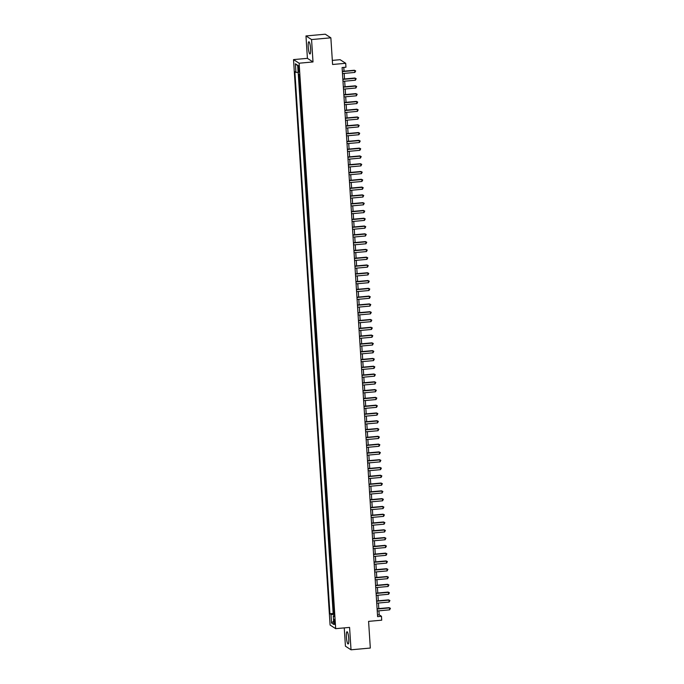 <?xml version="1.0" encoding="UTF-8"?>
<svg xmlns="http://www.w3.org/2000/svg" width="684" height="684" viewBox="0 0 684 684"><rect width="100%" height="100%" fill="white"/><g stroke="black" fill="none" stroke-linecap="round" stroke-linejoin="round"><path stroke-width="1.03" d="M348.754 638.634A6.147 1.12 -95.2 0 0 347.019 631.742A6.147 1.12 -95.2 0 0 346.395 637.103A6.147 1.12 -95.2 0 0 348.13 643.986A6.147 1.12 -95.2 0 0 348.754 638.634M310.596 48.641A6.147 1.12 -95.2 0 0 308.869 41.758A6.147 1.12 -95.2 0 0 308.245 47.119A6.147 1.12 -95.2 0 0 309.972 54.002A6.147 1.12 -95.2 0 0 310.596 48.641M334.904 622.192A2.522 0.462 -95.2 0 0 334.194 619.371A2.522 0.462 -95.2 0 0 333.937 621.568A2.522 0.462 -95.2 0 0 334.647 624.389A2.522 0.462 -95.2 0 0 334.904 622.192M344.249 627.895L345.429 646.183L351.029 649.8L370.318 648.047L368.591 621.371L381.715 620.183L381.467 616.293L379.192 614.831L378.936 610.821M293.522 59.602L330.09 625.056L335.682 628.664L299.122 63.21L293.522 59.602L307.415 58.345L313.007 61.953L311.562 39.561L305.97 35.953L307.415 58.345M305.97 35.953L325.268 34.2L330.859 37.817L332.586 64.493L345.702 63.296L340.11 59.688L332.321 60.397M311.562 39.561L330.859 37.817M298.78 74.188L298.917 76.369L299.404 76.326M299.626 79.814L299.122 79.489L299.421 84.158L299.908 84.115M300.131 87.603L299.626 87.278L299.925 91.947L300.404 91.904M300.635 95.392L300.131 95.067L300.43 99.736L300.909 99.693M301.14 103.181L300.635 102.848L300.934 107.525L301.413 107.482M301.644 110.97L301.14 110.637L301.439 115.314L301.918 115.271M302.148 118.751L301.644 118.426L301.943 123.103L302.422 123.06M302.644 126.54L302.14 126.215L302.448 130.892L302.926 130.849M303.149 134.329L302.644 134.004L302.952 138.681L303.431 138.638M303.653 142.118L303.149 141.793L303.457 146.47L303.935 146.427M304.158 149.907L303.653 149.582L303.961 154.259L304.44 154.216M304.662 157.696L304.158 157.371L304.457 162.048L304.944 162.005M305.167 165.485L304.662 165.16L304.961 169.837L305.449 169.794M305.671 173.274L305.167 172.949L305.466 177.626L305.945 177.575M306.175 181.063L305.671 180.738L305.97 185.415L306.449 185.364M306.68 188.852L306.175 188.528L306.475 193.196L306.954 193.153M307.184 196.641L306.68 196.317L306.979 200.985L307.458 200.942M307.689 204.43L307.184 204.106L307.484 208.774L307.962 208.731M308.185 212.22L307.68 211.895L307.988 216.563L308.467 216.52M308.689 220.009L308.185 219.684L308.493 224.352L308.971 224.309M309.194 227.798L308.689 227.473L308.997 232.141L309.476 232.098M309.698 235.587L309.194 235.262L309.501 239.93L309.98 239.887M310.203 243.376L309.698 243.051L309.997 247.719L310.485 247.676M310.707 251.165L310.203 250.831L310.502 255.508L310.989 255.465M311.211 258.954L310.707 258.62L311.006 263.297L311.485 263.254M311.716 266.743L311.211 266.409L311.511 271.086L311.989 271.044M312.22 274.523L311.716 274.198L312.015 278.875L312.494 278.833M312.725 282.312L312.22 281.988L312.52 286.664L312.998 286.622M313.229 290.101L312.725 289.777L313.024 294.453L313.503 294.411M313.725 297.891L313.221 297.566L313.529 302.243L314.007 302.2M314.23 305.68L313.725 305.355L314.033 310.032L314.512 309.989M314.734 313.469L314.23 313.144L314.537 317.821L315.016 317.778M315.238 321.258L314.734 320.933L315.042 325.61L315.521 325.567M315.743 329.047L315.238 328.722L315.538 333.399L316.025 333.347M316.247 336.836L315.743 336.511L316.042 341.179L316.53 341.136M316.752 344.625L316.247 344.3L316.547 348.968L317.025 348.925M317.256 352.414L316.752 352.089L317.051 356.757L317.53 356.715M317.761 360.203L317.256 359.878L317.556 364.546L318.034 364.504M318.265 367.992L317.761 367.667L318.06 372.335L318.539 372.293M318.77 375.781L318.265 375.456L318.564 380.124L319.043 380.082M319.266 383.57L318.761 383.245L319.069 387.913L319.548 387.871M319.77 391.359L319.266 391.034L319.573 395.703L320.052 395.66M320.274 399.148L319.77 398.823L320.078 403.492L320.557 403.449M320.779 406.937L320.274 406.604L320.574 411.281L321.061 411.238M321.283 414.726L320.779 414.393L321.078 419.07L321.565 419.027M321.788 422.515L321.283 422.182L321.583 426.859L322.07 426.816M322.292 430.296L321.788 429.971L322.087 434.648L322.566 434.605M322.797 438.085L322.292 437.76L322.591 442.437L323.07 442.394M323.301 445.874L322.797 445.549L323.096 450.226L323.575 450.183M323.806 453.663L323.301 453.338L323.6 458.015L324.079 457.972M324.31 461.452L323.806 461.127L324.105 465.804L324.584 465.761M324.806 469.241L324.301 468.916L324.609 473.593L325.088 473.55M325.31 477.03L324.806 476.705L325.114 481.382L325.593 481.331M325.815 484.819L325.31 484.494L325.618 489.171L326.097 489.12M326.319 492.608L325.815 492.283L326.114 496.952L326.601 496.909M326.824 500.397L326.319 500.072L326.619 504.741L327.106 504.698M327.328 508.186L326.824 507.861L327.123 512.53L327.61 512.487M327.833 515.975L327.328 515.65L327.627 520.319L328.106 520.276M328.337 523.764L327.833 523.44L328.132 528.108L328.611 528.065M328.842 531.553L328.337 531.229L328.636 535.897L329.115 535.854M329.346 539.343L328.842 539.018L329.141 543.686L329.62 543.643M329.85 547.132L329.346 546.807L329.645 551.475L330.124 551.432M330.346 554.921L329.842 554.596L330.15 559.264L330.628 559.221M330.851 562.71L330.346 562.376L330.654 567.053L331.133 567.01M331.355 570.499L330.851 570.165L331.159 574.842L331.637 574.799M331.86 578.279L331.355 577.954L331.654 582.631L332.142 582.588M332.364 586.068L331.86 585.743L332.159 590.42L332.646 590.377M332.869 593.857L332.364 593.532L332.663 598.209L333.151 598.167M333.373 601.646L332.869 601.321L333.168 605.998L333.647 605.956M345.702 63.296L345.959 67.194L342.094 67.545L377.602 616.643L381.467 616.293M298.138 67.725L298.25 69.443A2.445 0.445 -95.2 0 0 298.934 72.179A2.445 0.445 -95.2 0 0 299.182 70.05L299.07 68.332A2.445 0.445 -95.2 0 0 298.386 65.596A2.445 0.445 -95.2 0 0 298.138 67.725L299.011 67.648M334.279 615.651L333.279 615.916L334.339 616.6L299.284 74.513L298.224 73.829L297.668 65.262L295.377 63.783L295.924 72.35L294.872 71.666L329.927 613.753L330.988 614.437L334.202 614.531M333.279 615.916L333.835 624.483L331.535 623.004L330.988 614.437M299.421 76.694L298.917 76.369M298.275 73.863L333.168 613.454L334.151 613.745M333.877 609.435L333.373 609.111L333.672 613.787M333.672 606.323L333.168 605.998M333.168 598.534L332.663 598.209M332.663 590.745L332.159 590.42M332.168 582.956L331.654 582.631M331.663 575.167L331.159 574.842M331.159 567.378L330.654 567.053M330.654 559.589L330.15 559.264M330.15 551.8L329.645 551.475M329.645 544.011L329.141 543.686M329.141 536.222L328.636 535.897M328.636 528.433L328.132 528.108M328.132 520.644L327.627 520.319M327.627 512.863L327.123 512.53M327.123 505.074L326.619 504.741M326.627 497.285L326.114 496.952M326.123 489.496L325.618 489.171M325.618 481.707L325.114 481.382M325.114 473.918L324.609 473.593M324.609 466.129L324.105 465.804M324.105 458.34L323.6 458.015M323.6 450.551L323.096 450.226M323.096 442.762L322.591 442.437M322.591 434.973L322.087 434.648M322.087 427.184L321.583 426.859M321.583 419.395L321.078 419.07M321.087 411.606L320.574 411.281M320.582 403.817L320.078 403.492M320.078 396.027L319.573 395.703M319.573 388.238L319.069 387.913M319.069 380.449L318.564 380.124M318.564 372.66L318.06 372.335M318.06 364.871L317.556 364.546M317.556 357.091L317.051 356.757M317.051 349.302L316.547 348.968M316.547 341.513L316.042 341.179M316.042 333.724L315.538 333.399M315.546 325.935L315.042 325.61M315.042 318.146L314.537 317.821M314.537 310.356L314.033 310.032M314.033 302.567L313.529 302.243M313.529 294.778L313.024 294.453M313.024 286.989L312.52 286.664M312.52 279.2L312.015 278.875M312.015 271.411L311.511 271.086M311.511 263.622L311.006 263.297M311.006 255.833L310.502 255.508M310.502 248.044L309.997 247.719M310.006 240.255L309.501 239.93M309.501 232.466L308.997 232.141M308.997 224.677L308.493 224.352M308.493 216.888L307.988 216.563M307.988 209.099L307.484 208.774M307.484 201.318L306.979 200.985M306.979 193.529L306.475 193.196M306.475 185.74L305.97 185.415M305.97 177.951L305.466 177.626M305.466 170.162L304.961 169.837M304.961 162.373L304.457 162.048M304.466 154.584L303.961 154.259M303.961 146.795L303.457 146.47M303.457 139.006L302.952 138.681M302.952 131.217L302.448 130.892M302.448 123.428L301.943 123.103M301.943 115.639L301.439 115.314M301.439 107.85L300.934 107.525M300.934 100.061L300.43 99.736M300.43 92.272L299.925 91.947M299.925 84.483L299.421 84.158M313.007 61.953L299.122 63.21M351.029 649.8L349.575 627.408L335.682 628.664M378.791 608.589L378.432 603.031M378.286 600.808L377.927 595.242M377.782 593.019L377.423 587.453M377.286 585.23L376.918 579.664M376.781 577.441L376.422 571.875M376.277 569.652L375.918 564.086M375.772 561.863L375.413 556.297M375.268 554.074L374.909 548.508M374.764 546.285L374.404 540.719M374.259 538.496L373.9 532.93M373.755 530.707L373.396 525.141M373.25 522.918L372.891 517.352M372.746 515.129L372.387 509.563M372.241 507.34L371.882 501.774M371.745 499.551L371.378 493.985M371.241 491.762L370.882 486.196M370.737 483.973L370.377 478.407M370.232 476.184L369.873 470.618M369.728 468.395L369.369 462.837M369.223 460.606L368.864 455.048M368.719 452.817L368.36 447.259M368.214 445.036L367.855 439.47M367.71 437.247L367.351 431.681M367.205 429.458L366.846 423.892M366.701 421.669L366.342 416.103M366.205 413.88L365.837 408.314M365.701 406.091L365.341 400.525M365.196 398.302L364.837 392.736M364.692 390.513L364.333 384.947M364.187 382.724L363.828 377.158M363.683 374.935L363.324 369.369M363.178 367.146L362.819 361.579M362.674 359.356L362.315 353.79M362.169 351.567L361.81 346.001M361.665 343.778L361.306 338.212M361.161 335.989L360.801 330.423M360.665 328.2L360.297 322.634M360.16 320.411L359.801 314.854M359.656 312.622L359.297 307.065M359.151 304.833L358.792 299.276M358.647 297.053L358.288 291.487M358.142 289.264L357.783 283.698M357.638 281.475L357.279 275.909M357.133 273.685L356.774 268.119M356.629 265.896L356.27 260.33M356.125 258.107L355.766 252.541M355.62 250.318L355.261 244.752M355.124 242.529L354.757 236.963M354.62 234.74L354.261 229.174M354.115 226.951L353.756 221.385M353.611 219.162L353.252 213.596M353.106 211.373L352.747 205.807M352.602 203.584L352.243 198.018M352.098 195.795L351.738 190.229M351.593 188.006L351.234 182.44M351.089 180.217L350.73 174.651M350.584 172.428L350.225 166.862M350.08 164.639L349.721 159.081M349.584 156.85L349.216 151.292M349.079 149.061L348.72 143.503M348.575 141.28L348.216 135.714M348.071 133.491L347.711 127.925M347.566 125.702L347.207 120.136M347.062 117.913L346.702 112.347M346.557 110.124L346.198 104.558M346.053 102.335L345.694 96.769M345.548 94.546L345.189 88.98M345.044 86.757L344.685 81.191M344.539 78.968L344.18 73.402M344.043 71.179L343.796 67.391M377.5 614.984L379.192 614.831M298.13 72.41L295.924 72.35M333.168 613.454L329.927 613.753M297.702 65.707L295.377 63.783M331.535 623.004L333.621 621.209M342.359 71.606L354.739 70.486L354.868 72.436L342.487 73.556M342.342 71.333L354.363 70.247L355.671 70.905L354.868 72.436M354.363 70.247L355.671 70.905M342.864 79.395L355.244 78.275L355.372 80.225L342.992 81.345M342.846 79.122L354.868 78.027L356.176 78.694L355.372 80.225M354.868 78.027L356.176 78.694M343.368 87.184L355.748 86.064L355.877 88.014L343.488 89.134M343.351 86.911L355.372 85.816L356.68 86.483L355.877 88.014M355.372 85.816L356.68 86.483M343.872 94.973L356.253 93.853L356.381 95.803L343.992 96.923M343.855 94.7L355.877 93.605L357.185 94.272L356.381 95.803M355.877 93.605L357.185 94.272M344.377 102.762L356.757 101.642L356.886 103.592L344.497 104.712M344.351 102.489L356.381 101.394L357.689 102.061L356.886 103.592M356.381 101.394L357.689 102.061M344.873 110.552L357.262 109.431L357.39 111.381L345.001 112.501M344.856 110.278L356.886 109.183L358.194 109.85L357.39 111.381M356.886 109.183L358.194 109.85M345.377 118.341L357.766 117.22L357.894 119.161L345.506 120.29M345.36 118.067L357.39 116.973L358.69 117.639L357.894 119.161M357.39 116.973L358.69 117.639M345.882 126.13L358.271 125.01L358.399 126.95L346.01 128.079M345.865 125.856L357.894 124.762L359.194 125.428L358.399 126.95M357.894 124.762L359.194 125.428M346.386 133.919L358.775 132.799L358.895 134.739L346.514 135.868M346.369 133.645L358.399 132.551L359.698 133.218L358.895 134.739M358.399 132.551L359.698 133.218M346.891 141.708L359.28 140.588L359.399 142.528L347.019 143.657M346.873 141.434L358.895 140.34L360.203 141.007L359.399 142.528M358.895 140.34L360.203 141.007M347.395 149.497L359.784 148.377L359.904 150.318L347.523 151.446M347.378 149.215L359.399 148.129L360.707 148.796L359.904 150.318M359.399 148.129L360.707 148.796M347.899 157.286L360.28 156.166L360.408 158.107L348.028 159.235M347.882 157.004L359.904 155.918L361.212 156.585L360.408 158.107M359.904 155.918L361.212 156.585M348.404 165.075L360.784 163.946L360.913 165.896L348.532 167.016M348.387 164.793L360.408 163.707L361.716 164.374L360.913 165.896M360.408 163.707L361.716 164.374M348.908 172.864L361.289 171.735L361.417 173.685L349.028 174.805M348.891 172.582L360.913 171.496L362.221 172.163L361.417 173.685M360.913 171.496L362.221 172.163M349.413 180.653L361.793 179.524L361.921 181.474L349.533 182.594M349.396 180.371L361.417 179.285L362.725 179.943L361.921 181.474M361.417 179.285L362.725 179.943M349.917 188.442L362.298 187.313L362.426 189.263L350.037 190.383M349.892 188.16L361.921 187.074L363.23 187.732L362.426 189.263M361.921 187.074L363.23 187.732M350.413 196.231L362.802 195.102L362.93 197.052L350.541 198.172M350.396 195.949L362.426 194.863L363.734 195.521L362.93 197.052M362.426 194.863L363.734 195.521M350.918 204.012L363.307 202.892L363.435 204.841L351.046 205.961M350.901 203.738L362.93 202.652L364.23 203.31L363.435 204.841M362.93 202.652L364.23 203.31M351.422 211.801L363.811 210.681L363.939 212.63L351.55 213.75M351.405 211.527L363.435 210.441L364.734 211.1L363.939 212.63M363.435 210.441L364.734 211.1M351.927 219.59L364.315 218.47L364.435 220.419L352.055 221.539M351.909 219.316L363.939 218.23L365.239 218.889L364.435 220.419M363.939 218.23L365.239 218.889M352.431 227.379L364.82 226.259L364.94 228.208L352.559 229.328M352.414 227.105L364.435 226.011L365.743 226.678L364.94 228.208M364.435 226.011L365.743 226.678M352.935 235.168L365.324 234.048L365.444 235.997L353.064 237.117M352.918 234.894L364.94 233.8L366.248 234.467L365.444 235.997M364.94 233.8L366.248 234.467M353.44 242.957L365.82 241.837L365.949 243.786L353.568 244.906M353.423 242.683L365.444 241.589L366.752 242.256L365.949 243.786M365.444 241.589L366.752 242.256M353.944 250.746L366.325 249.626L366.453 251.575L354.073 252.695M353.927 250.472L365.949 249.378L367.257 250.045L366.453 251.575M365.949 249.378L367.257 250.045M354.449 258.535L366.829 257.415L366.957 259.364L354.568 260.484M354.432 258.261L366.453 257.167L367.761 257.834L366.957 259.364M366.453 257.167L367.761 257.834M354.953 266.324L367.334 265.204L367.462 267.153L355.073 268.273M354.936 266.05L366.957 264.956L368.266 265.623L367.462 267.153M366.957 264.956L368.266 265.623M355.458 274.113L367.838 272.993L367.966 274.934L355.577 276.062M355.432 273.839L367.462 272.745L368.77 273.412L367.966 274.934M367.462 272.745L368.77 273.412M355.954 281.902L368.343 280.782L368.471 282.723L356.082 283.851M355.937 281.628L367.966 280.534L369.274 281.201L368.471 282.723M367.966 280.534L369.274 281.201M356.458 289.691L368.847 288.571L368.975 290.512L356.586 291.641M356.441 289.418L368.471 288.323L369.77 288.99L368.975 290.512M368.471 288.323L369.77 288.99M356.962 297.48L369.351 296.36L369.48 298.301L357.091 299.43M356.945 297.207L368.975 296.112L370.275 296.779L369.48 298.301M368.975 296.112L370.275 296.779M357.467 305.269L369.856 304.149L369.976 306.09L357.595 307.219M357.45 304.987L369.48 303.901L370.779 304.568L369.976 306.09M369.48 303.901L370.779 304.568M357.971 313.058L370.36 311.93L370.48 313.879L358.1 315.008M357.954 312.776L369.976 311.69L371.284 312.357L370.48 313.879M369.976 311.69L371.284 312.357M358.476 320.847L370.865 319.719L370.984 321.668L358.604 322.788M358.459 320.565L370.48 319.479L371.788 320.146L370.984 321.668M370.48 319.479L371.788 320.146M358.98 328.636L371.361 327.508L371.489 329.457L359.109 330.577M358.963 328.354L370.984 327.268L372.293 327.935L371.489 329.457M370.984 327.268L372.293 327.935M359.485 336.425L371.865 335.297L371.993 337.246L359.613 338.366M359.468 336.143L371.489 335.057L372.797 335.716L371.993 337.246M371.489 335.057L372.797 335.716M359.989 344.214L372.37 343.086L372.498 345.035L360.109 346.155M359.972 343.932L371.993 342.846L373.302 343.505L372.498 345.035M371.993 342.846L373.302 343.505M360.494 352.003L372.874 350.875L373.002 352.824L360.613 353.944M360.477 351.721L372.498 350.636L373.806 351.294L373.002 352.824M372.498 350.636L373.806 351.294M360.998 359.784L373.378 358.664L373.507 360.613L361.118 361.733M360.972 359.51L373.002 358.425L374.31 359.083L373.507 360.613M373.002 358.425L374.31 359.083M361.494 367.573L373.883 366.453L374.011 368.402L361.622 369.522M361.477 367.299L373.507 366.214L374.815 366.872L374.011 368.402M373.507 366.214L374.815 366.872M361.998 375.362L374.387 374.242L374.516 376.191L362.127 377.312M361.981 375.089L374.011 374.003L375.311 374.661L374.516 376.191M374.011 374.003L375.311 374.661M362.503 383.151L374.892 382.031L375.02 383.981L362.631 385.101M362.486 382.878L374.516 381.783L375.815 382.45L375.02 383.981M374.516 381.783L375.815 382.45M363.007 390.94L375.396 389.82L375.516 391.77L363.136 392.89M362.99 390.667L375.02 389.572L376.32 390.239L375.516 391.77M375.02 389.572L376.32 390.239M363.512 398.729L375.901 397.609L376.02 399.559L363.64 400.679M363.495 398.456L375.516 397.361L376.824 398.028L376.02 399.559M375.516 397.361L376.824 398.028M364.016 406.518L376.405 405.398L376.525 407.348L364.144 408.468M363.999 406.245L376.02 405.15L377.329 405.817L376.525 407.348M376.02 405.15L377.329 405.817M364.521 414.307L376.901 413.187L377.029 415.137L364.649 416.257M364.504 414.034L376.525 412.939L377.833 413.606L377.029 415.137M376.525 412.939L377.833 413.606M365.025 422.096L377.406 420.976L377.534 422.926L365.153 424.046M365.008 421.823L377.029 420.728L378.337 421.395L377.534 422.926M377.029 420.728L378.337 421.395M365.53 429.885L377.91 428.765L378.038 430.706L365.649 431.835M365.512 429.612L377.534 428.517L378.842 429.184L378.038 430.706M377.534 428.517L378.842 429.184M366.034 437.674L378.414 436.554L378.543 438.495L366.154 439.624M366.017 437.401L378.038 436.307L379.346 436.973L378.543 438.495M378.038 436.307L379.346 436.973M366.538 445.464L378.919 444.344L379.047 446.284L366.658 447.413M366.513 445.19L378.543 444.096L379.851 444.762L379.047 446.284M378.543 444.096L379.851 444.762M367.034 453.253L379.423 452.133L379.552 454.073L367.163 455.202M367.017 452.97L379.047 451.885L380.355 452.551L379.552 454.073M379.047 451.885L380.355 452.551M367.539 461.042L379.928 459.922L380.056 461.862L367.667 462.991M367.522 460.759L379.552 459.674L380.851 460.341L380.056 461.862M379.552 459.674L380.851 460.341M368.043 468.831L380.432 467.702L380.56 469.651L368.172 470.78M368.026 468.549L380.056 467.463L381.356 468.13L380.56 469.651M380.056 467.463L381.356 468.13M368.548 476.62L380.937 475.491L381.056 477.441L368.676 478.561M368.531 476.338L380.56 475.252L381.86 475.919L381.056 477.441M380.56 475.252L381.86 475.919M369.052 484.409L381.441 483.28L381.561 485.23L369.18 486.35M369.035 484.127L381.056 483.041L382.365 483.699L381.561 485.23M381.056 483.041L382.365 483.699M369.557 492.198L381.946 491.069L382.065 493.019L369.685 494.139M369.54 491.916L381.561 490.83L382.869 491.488L382.065 493.019M381.561 490.83L382.869 491.488M370.061 499.987L382.442 498.858L382.57 500.808L370.189 501.928M370.044 499.705L382.065 498.619L383.373 499.277L382.57 500.808M382.065 498.619L383.373 499.277M370.566 507.776L382.946 506.647L383.074 508.597L370.694 509.717M370.548 507.494L382.57 506.408L383.878 507.066L383.074 508.597M382.57 506.408L383.878 507.066M371.07 515.556L383.45 514.436L383.579 516.386L371.19 517.506M371.053 515.283L383.074 514.197L384.382 514.855L383.579 516.386M383.074 514.197L384.382 514.855M371.574 523.346L383.955 522.225L384.083 524.175L371.694 525.295M371.557 523.072L383.579 521.986L384.887 522.644L384.083 524.175M383.579 521.986L384.887 522.644M372.079 531.135L384.459 530.014L384.588 531.964L372.199 533.084M372.053 530.861L384.083 529.775L385.391 530.433L384.588 531.964M384.083 529.775L385.391 530.433M372.575 538.924L384.964 537.804L385.092 539.753L372.703 540.873M372.558 538.65L384.588 537.556L385.896 538.222L385.092 539.753M384.588 537.556L385.896 538.222M373.079 546.713L385.468 545.593L385.596 547.542L373.207 548.662M373.062 546.439L385.092 545.345L386.392 546.012L385.596 547.542M385.092 545.345L386.392 546.012M373.584 554.502L385.973 553.382L386.101 555.331L373.712 556.451M373.567 554.228L385.596 553.134L386.896 553.801L386.101 555.331M385.596 553.134L386.896 553.801M374.088 562.291L386.477 561.171L386.597 563.12L374.216 564.24M374.071 562.017L386.101 560.923L387.401 561.59L386.597 563.12M386.101 560.923L387.401 561.59M374.593 570.08L386.982 568.96L387.101 570.909L374.721 572.029M374.576 569.806L386.597 568.712L387.905 569.379L387.101 570.909M386.597 568.712L387.905 569.379M375.097 577.869L387.486 576.749L387.606 578.69L375.225 579.818M375.08 577.595L387.101 576.501L388.409 577.168L387.606 578.69M387.101 576.501L388.409 577.168M375.601 585.658L387.982 584.538L388.11 586.479L375.73 587.607M375.584 585.384L387.606 584.29L388.914 584.957L388.11 586.479M387.606 584.29L388.914 584.957M376.106 593.447L388.486 592.327L388.615 594.268L376.234 595.396M376.089 593.173L388.11 592.079L389.418 592.746L388.615 594.268M388.11 592.079L389.418 592.746M376.61 601.236L388.991 600.116L389.119 602.057L376.73 603.185M376.593 600.962L388.615 599.868L389.923 600.535L389.119 602.057M388.615 599.868L389.923 600.535M377.115 609.025L389.495 607.905L389.623 609.846L377.235 610.974M377.098 608.743L389.119 607.657L390.427 608.324L389.623 609.846M389.119 607.657L390.427 608.324M299.139 69.358L298.25 69.443"/></g></svg>
